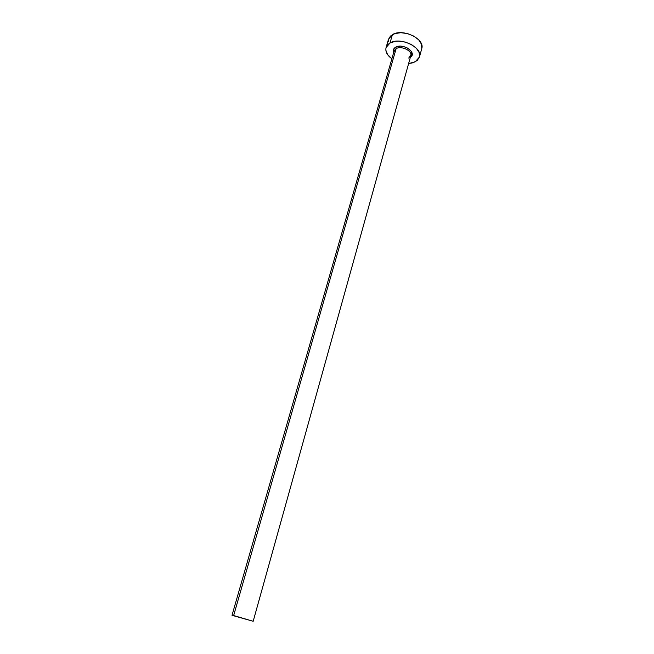 <?xml version="1.0" encoding="UTF-8"?>
<svg xmlns="http://www.w3.org/2000/svg" width="654" height="654" viewBox="0 0 654 654"><rect width="100%" height="100%" fill="white"/><g stroke="black" fill="none" stroke-linecap="round" stroke-linejoin="round"><path stroke-width="0.98" d="M239.029 617.196L246.828 619.485L239.029 617.196M408.725 58.059L410.933 54.928C411.521 50.194 400.894 45.666 396.136 48.633L395.613 47.219C402.725 42.837 417.146 52.345 410.737 57.094M253.18 621.275L410.818 55.672C412.609 50.889 401.27 45.42 396.136 48.633L394.125 50.947L232.023 615.291L233.65 615.553L396.136 48.633L233.65 615.553L253.18 621.275L232.023 615.308M419.451 57.021L421.74 48.674C425.362 39.011 402.627 28.016 392.425 34.646L388.492 39.265L386.064 47.579L389.997 43.017L392.425 34.646L389.997 43.017C400.207 36.485 423.04 47.464 419.443 57.029L415.167 61.868L408.627 63.544L412.707 62.841L417.162 60.536L419.459 56.972L419.222 52.688L416.434 48.322L411.497 44.57L405.169 42.036L398.458 41.12L395.302 41.325L389.997 43.017L388.051 44.423L385.942 48.085L385.844 50.186L387.56 54.544L391.869 58.803C387.119 55.263 385.181 51.527 386.064 47.579M410.9 55.288L412.036 55.181L410.9 55.288M394.002 51.691L396.136 48.633L395.613 47.219C393.389 48.559 392.735 50.374 393.634 52.672L393.307 50.039L395.613 47.219L400.338 46.181L404.066 46.696L407.589 48.102L411.301 51.38L412.077 55.018L410.336 57.397M421.756 48.617L421.528 44.292L418.764 39.902L413.851 36.134L407.556 33.599L400.869 32.7L394.869 33.575L390.479 36.068L388.484 39.297M388.362 39.771L388.263 41.897"/></g></svg>
